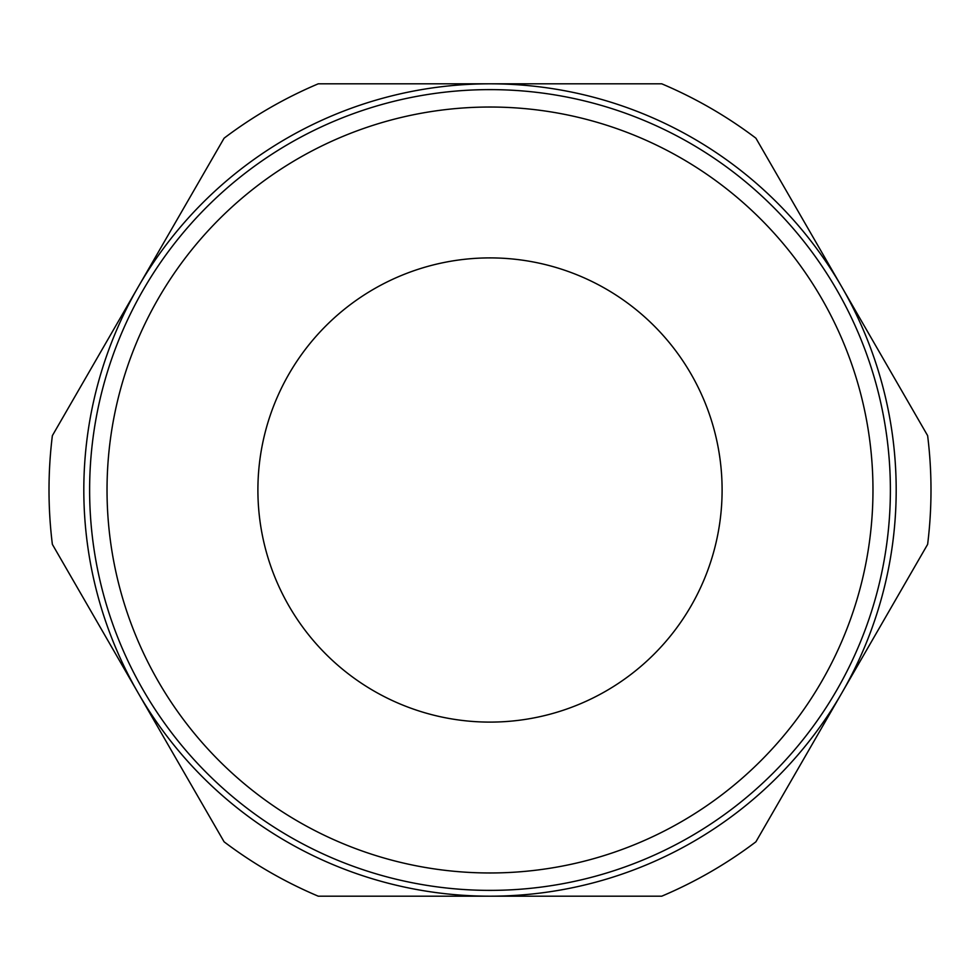 <?xml version="1.0" encoding="UTF-8"?>
<svg xmlns="http://www.w3.org/2000/svg" width="980" height="980" viewBox="0 0 980 980"><rect width="100%" height="100%" fill="white"/><g stroke="black" fill="none" stroke-linecap="round" stroke-linejoin="round"><path stroke-width="1.47" d="M52.369 435.647L224.102 138.18A441 441 0 0 1 318.255 83.815L661.745 83.815A441 441 0 0 1 755.899 138.18L927.631 435.647A441 441 0 0 1 927.631 544.353L755.899 841.82A441 441 0 0 1 661.745 896.186L318.255 896.186A441 441 0 0 1 224.102 841.82L52.369 544.353A441 441 0 0 1 52.369 435.647M138.229 693.093A406.185 406.185 0 0 0 490 896.186M722.101 490A232.101 232.101 0 0 0 490 257.899A232.101 232.101 0 0 0 257.899 490A232.101 232.101 0 0 0 490 722.101A232.101 232.101 0 0 0 722.101 490M896.186 490A406.185 406.185 0 0 1 490 896.186A406.185 406.185 0 0 1 83.815 490A406.185 406.185 0 0 1 490 83.815A406.185 406.185 0 0 1 896.186 490M89.621 490A400.379 400.379 0 0 1 490 89.621A400.379 400.379 0 0 1 890.379 490A400.379 400.379 0 0 1 490 890.379A400.379 400.379 0 0 1 89.621 490A400.379 400.379 0 0 1 490 89.621A400.379 400.379 0 0 1 890.379 490A400.379 400.379 0 0 1 490 890.379A400.379 400.379 0 0 1 89.621 490M107.028 490A382.972 382.972 0 0 0 490 872.972A382.972 382.972 0 0 0 872.972 490A382.972 382.972 0 0 0 490 107.028A382.972 382.972 0 0 0 107.028 490"/></g></svg>
